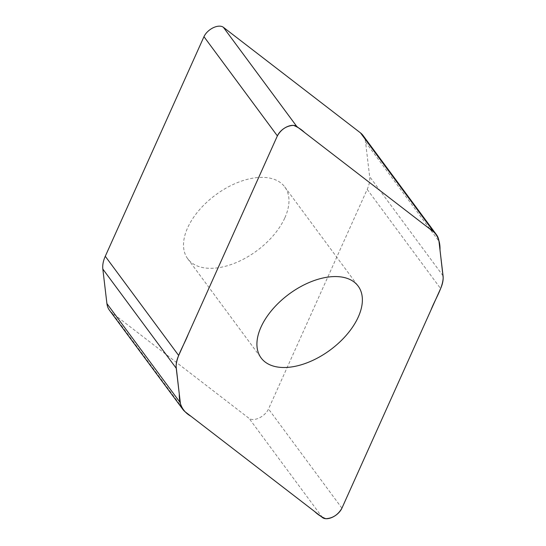 <?xml version="1.0" encoding="UTF-8"?>
<svg xmlns="http://www.w3.org/2000/svg" width="546" height="546" viewBox="0 0 546 546"><rect width="100%" height="100%" fill="white"/><g stroke="black" fill="none" stroke-linecap="round" stroke-linejoin="round"><path stroke-width="0.41" stroke-dasharray="2.73 2.05" d="M363.029 135.456A38.029 21.867 -36.5 0 1 365.561 142.076L369.642 176.604A38.029 21.867 -36.5 0 1 367.199 189.38L268.509 408.988A12.578 7.234 -36.5 0 1 259.295 417.908A12.578 7.234 -36.5 0 1 249.085 418.373L111.95 312.756A38.029 21.867 -36.5 0 1 109.446 310.217M284.903 217.724A60.367 34.712 143.5 0 0 284.759 186.93A60.367 34.712 143.5 0 0 215.588 194.936A60.367 34.712 143.5 0 0 187.715 258.743A60.367 34.712 143.5 0 0 236.425 262.496A60.367 34.712 143.5 0 0 284.903 217.724M365.561 142.076L438.97 241.277M443.052 275.805L369.642 176.604M367.199 189.38L440.608 288.581M341.919 508.183L268.509 408.988M322.495 517.574L249.085 418.373M185.36 411.957L111.95 312.756M187.715 258.743L261.125 357.944M284.759 186.93L358.169 286.124"/><path stroke-width="0.82" d="M277.375 135.886L178.685 355.487A38.029 21.867 143.5 0 0 176.242 368.27L180.323 402.791A38.029 21.867 143.5 0 0 182.855 409.411A38.029 21.867 143.5 0 0 185.36 411.957L322.495 517.574A12.578 7.234 143.5 0 0 332.705 517.11A12.578 7.234 143.5 0 0 341.919 508.183L440.608 288.581A38.029 21.867 143.5 0 0 443.052 275.805L438.97 241.277A38.029 21.867 143.5 0 0 436.438 234.657A38.029 21.867 143.5 0 0 433.933 232.111L296.799 126.501A12.578 7.234 143.5 0 0 286.589 126.965A12.578 7.234 143.5 0 0 277.375 135.886L203.965 36.684A12.578 7.234 -36.5 0 1 213.179 27.764A12.578 7.234 -36.5 0 1 223.389 27.3L360.524 132.917A38.029 21.867 -36.5 0 1 363.029 135.456L436.438 234.657M260.981 327.143A60.367 34.712 143.5 0 0 261.125 357.944A60.367 34.712 143.5 0 0 309.835 361.691A60.367 34.712 143.5 0 0 358.312 316.926A60.367 34.712 143.5 0 0 358.169 286.124A60.367 34.712 143.5 0 0 309.459 282.378A60.367 34.712 143.5 0 0 260.981 327.143M182.855 409.411L109.446 310.217A38.029 21.867 -36.5 0 1 106.914 303.596L102.832 269.069A38.029 21.867 -36.5 0 1 105.276 256.292L203.965 36.684M341.919 508.183C338.07 514.81 332.691 518.318 325.771 518.7C321.478 516.96 317.792 514.585 314.694 511.568L190.95 416.264C182.849 411.704 178.965 404.313 179.293 394.103L176.126 366.489C176.31 356.586 184.186 344.84 188.322 334.043L277.375 135.886C281.224 129.259 286.602 125.757 293.523 125.368C297.816 127.109 301.501 129.491 304.593 132.507L428.344 227.805C436.445 232.371 440.329 239.755 440.001 249.966L443.168 277.58C442.983 287.489 435.107 299.228 430.971 310.026L341.919 508.183M176.242 368.27L102.832 269.069M105.276 256.292L178.685 355.487M296.799 126.501L223.389 27.3M180.323 402.791L106.914 303.596M433.933 232.111L360.524 132.917"/></g></svg>
